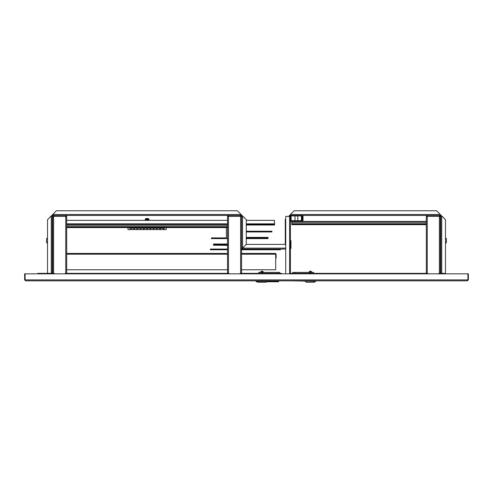 <?xml version="1.0" encoding="UTF-8"?>
<svg xmlns="http://www.w3.org/2000/svg" width="493" height="493" viewBox="0 0 493 493"><rect width="100%" height="100%" fill="white"/><g stroke="black" fill="none" stroke-linecap="round" stroke-linejoin="round"><path stroke-width="0.74" d="M47.069 280.831L79.527 280.831M24.65 279.895L25.587 280.831L25.118 279.895L24.65 279.895L24.65 273.825L25.118 273.825L25.118 279.895L467.882 279.895L467.413 280.831L468.35 279.895L468.35 273.825L25.118 273.825M52.301 273.825L52.301 273.356L48.468 273.356A0.937 0.937 0 0 0 47.661 273.825M48.468 273.356L47.538 273.356L47.538 219.644L51.272 215.909L52.209 215.909L52.209 273.825M445.339 273.825A0.937 0.937 0 0 0 444.532 273.356L440.791 273.356L440.791 273.825M467.413 280.831L25.587 280.831M468.35 279.895L467.882 279.895L467.882 273.825M295.19 273.825L295.19 273.356L426.316 273.356L426.316 216.378L427.252 216.378L427.252 215.441L290.402 215.441L290.402 214.504L294.142 210.77L436.588 210.77L440.329 214.504L440.329 215.441A0.468 0.468 0 0 1 440.791 215.909L441.728 215.909L445.462 219.644L445.462 273.356L444.532 273.356M440.329 263.083L440.329 273.356L440.699 273.825M281.873 273.825A0.937 0.937 0 0 0 281.059 273.356L277.208 273.356L277.208 273.825M277.208 273.356L240.615 273.356L240.615 216.378L241.552 216.378L240.615 215.441L52.671 215.441L52.671 214.504L241.126 214.504L241.126 215.441A0.468 0.468 0 0 1 241.595 215.909L242.531 215.909L246.266 219.644L246.266 244.392L242.531 248.133L241.595 248.133L241.595 215.909M228.475 215.909L227.538 216.378L228.475 216.378L228.475 215.441L227.538 216.378L227.538 273.356L65.748 273.356L65.748 216.378L66.684 216.378L65.748 215.441L65.748 216.378L53.608 216.378L53.608 215.441L52.671 216.378L52.671 273.356L52.301 273.356M285.73 273.825L285.73 216.378L290.402 216.378A0.468 0.468 0 0 1 290.87 215.909L300.958 215.909A0.468 0.468 0 0 1 301.426 216.378L301.426 220.254L301.753 220.254L301.753 216.378A0.795 0.795 0 0 0 300.958 215.583L290.87 215.583A0.795 0.795 0 0 0 290.075 216.378M290.402 216.378L290.402 273.825M290.402 248.959A1.029 1.029 0 0 0 290.962 248.041L290.962 245.335L290.962 248.041L290.962 245.335L290.402 245.335M290.402 240.664L290.962 240.664L290.962 245.335M277.325 273.356L277.325 273.825M295.19 273.356L291.338 273.356A0.937 0.937 0 0 0 290.531 273.825M295.073 273.356L295.073 273.825M445.931 280.831L315.532 280.831L315.532 281.293L290.987 280.831M281.411 280.831L278.656 280.831L278.422 281.762L266.676 281.762M257.334 281.762L256.329 281.762L256.095 280.831L203.067 280.831M156.595 280.831L125.998 280.831M47.538 273.356L37.727 273.356L37.727 273.825M440.329 214.973A0.937 0.937 0 0 1 441.26 215.909M289.471 215.909A0.937 0.937 0 0 1 290.402 214.973M288.534 216.378L289.933 215.909A0.468 0.468 0 0 1 290.402 215.441M285.73 249.07L242.531 249.07L242.531 248.133L242.531 249.07A0.937 0.937 0 0 1 241.595 248.133L242.063 248.133A0.468 0.468 0 0 0 242.531 248.601L242.531 248.133L246.272 244.399L285.262 244.399L285.73 244.867L285.268 244.392L285.268 219.644L285.73 219.175M241.126 214.973A0.937 0.937 0 0 1 242.063 215.909M440.791 273.356L440.791 215.909M440.329 215.441L427.252 215.441L426.316 216.378L427.252 215.909M289.933 215.909L289.933 216.378M51.74 215.909A0.937 0.937 0 0 1 52.671 214.973M241.126 215.441L240.615 215.441L240.615 216.378L228.475 216.378L228.475 273.356L228.937 273.356L228.937 273.825M52.209 215.909A0.468 0.468 0 0 1 52.671 215.441M241.126 214.504L237.392 210.77L56.412 210.77L52.671 214.504M242.531 248.601L242.531 248.133L242.063 248.133M47.538 243.228L46.601 242.815L46.601 238.507L47.538 238.094M52.344 243.462L52.486 237.86L52.209 243.326M445.462 238.094L446.399 238.507L446.399 242.815L445.462 243.228M440.656 243.462L440.514 237.86L440.791 243.326M440.791 263.428L440.329 263.428L440.329 259.928L440.791 259.928M438.924 273.825L438.924 273.356L440.329 273.356L440.329 216.378L439.392 215.441L439.392 216.378L427.252 216.378L427.252 273.356L427.714 273.356L427.714 273.825M427.252 273.356L426.316 273.356M440.329 260.279L440.329 224.666L440.791 224.666M440.791 221.394L440.329 221.394L440.329 216.378L439.392 215.909M439.392 273.356L439.392 216.378L440.329 216.378M426.316 216.378L426.316 220.112M240.146 273.825L240.146 273.356L240.615 273.356M228.475 273.356L227.538 273.356M241.552 273.356L241.552 216.378L240.615 215.909M227.538 216.378L227.538 220.112M53.608 215.909L52.671 216.378L53.608 216.378L53.608 273.356L54.076 273.356L54.076 273.825M65.286 273.825L65.286 273.356L65.748 273.356M53.608 273.356L52.671 273.356M66.684 273.356L66.684 216.378L65.748 215.909M52.671 216.378L52.671 220.112M311.804 272.044L311.81 272.044C310.867 270.823 309.918 270.823 308.975 272.044L311.73 272.044M315.532 281.293L314.596 282.23L306.19 282.23L305.253 281.293M292.645 273.356L292.645 272.419L313.665 272.419L313.665 273.356M312.328 272.419L308.458 272.419M256.095 281.528L257.099 281.528M266.91 281.528L278.656 281.528M294.987 224.666L297.784 224.666M291.801 221.394L291.801 224.198L426.316 224.198M290.402 220.229A1.165 1.165 0 0 0 291.573 221.394L426.316 221.394M426.316 224.666L291.801 224.666L291.801 224.198M440.791 224.198L440.329 224.198M66.684 253.414L227.538 253.414M241.552 253.414L275.316 253.414L275.704 254.209L275.316 253.414L276.111 254.209L275.316 253.741M241.552 269.757L275.704 269.757L275.704 254.209L241.552 254.209M227.538 269.757L66.684 269.757M52.671 253.753L52.671 254.209M52.671 258.085L52.535 254.209M275.784 254.209L275.784 258.085L276.111 258.085L276.111 254.209M246.266 224.315L274.521 224.315L274.521 225.018L246.266 225.018M227.538 220.346L66.684 220.346M246.266 220.346L274.521 220.346L274.521 224.315M148.51 220.346L145.946 219.878M147.111 228.801L146.174 228.407L147.777 228.616M129.856 228.438L130.238 228.69M130.392 228.746L131.625 228.475M133.128 228.438L133.504 228.69M133.665 228.746L134.891 228.475M136.401 228.438L136.777 228.69M136.931 228.746L138.163 228.475M139.667 228.438L140.043 228.69M140.203 228.746L141.436 228.475M163.46 228.801L162.524 228.407L164.12 228.616M160.188 228.801L159.257 228.407L161.075 228.45M156.922 228.801L155.985 228.407L157.581 228.616M153.65 228.801L152.713 228.407L154.315 228.616M150.383 228.801L149.447 228.407L151.043 228.616M143.845 228.801L142.908 228.407L144.504 228.616M166.258 227.587L166.258 229.59L127.964 229.59L127.964 227.587M149.077 227.587A1.306 1.306 0 0 0 150.383 228.801A1.306 1.306 0 0 0 151.684 227.587M152.343 227.587A1.306 1.306 0 0 0 153.65 228.801A1.306 1.306 0 0 0 154.956 227.587M155.615 227.587A1.306 1.306 0 0 0 156.922 228.801A1.306 1.306 0 0 0 158.222 227.587M158.882 227.587A1.306 1.306 0 0 0 160.188 228.801A1.306 1.306 0 0 0 161.494 227.587M162.154 227.587A1.306 1.306 0 0 0 163.46 228.801A1.306 1.306 0 0 0 164.761 227.587M129.462 227.587A1.306 1.306 0 0 0 130.762 228.801A1.306 1.306 0 0 0 132.069 227.587M132.728 227.587A1.306 1.306 0 0 0 134.034 228.801A1.306 1.306 0 0 0 135.341 227.587M136 227.587A1.306 1.306 0 0 0 137.3 228.801A1.306 1.306 0 0 0 138.607 227.587M139.266 227.587A1.306 1.306 0 0 0 140.573 228.801A1.306 1.306 0 0 0 141.879 227.587M142.539 227.587A1.306 1.306 0 0 0 143.839 228.801A1.306 1.306 0 0 0 145.145 227.587M145.805 227.587A1.306 1.306 0 0 0 147.111 228.801A1.306 1.306 0 0 0 148.418 227.587M144.369 228.69L144.03 228.783M150.907 228.69L150.568 228.783M154.18 228.69L153.841 228.783M157.446 228.69L157.107 228.783M160.718 228.69L160.379 228.783M163.984 228.69L163.645 228.783M141.103 228.69L140.764 228.783M140.573 228.801L139.636 228.407M137.83 228.69L137.492 228.783M137.307 228.801L136.37 228.407M134.558 228.69L134.225 228.783M134.034 228.801L133.098 228.407M131.292 228.69L130.953 228.783M130.768 228.801L129.832 228.407M147.641 228.69L147.302 228.783M145.244 219.157L148.978 219.157L148.978 219.878L145.244 219.878L145.312 219.021L148.911 219.021A3.038 3.038 0 0 0 147.74 218.498A3.026 2.798 -90 0 0 147.58 218.467L147.487 218.485M146.162 218.584A3.026 2.798 90 0 1 146.643 218.467L146.735 218.467A3.026 1.159 90 0 0 146.532 218.584A3.001 2.483 -142.5 0 1 146.754 218.578A3.001 2.483 -142.5 0 1 146.976 218.584A3.026 1.159 -90 0 1 147.179 218.467L147.395 218.467A3.026 2.798 90 0 1 147.875 218.584A3.001 1.029 118.4 0 1 148.06 218.584A3.026 2.798 -90 0 0 147.74 218.498M147.111 218.498A3.026 1.159 90 0 0 147.043 218.467L146.828 218.467A3.026 2.798 -90 0 0 146.735 218.485M66.684 224.315L227.538 224.315M227.538 227.587L66.684 227.587M227.538 227.119L66.684 227.119M227.538 238.329L226.367 238.329L226.367 227.587M227.538 238.6L211.423 238.6L211.423 237.897L226.367 237.897M246.266 238.094L268.032 238.094L268.032 237.392L246.266 237.392M227.538 244.023L213.524 244.023L213.524 244.725L227.538 244.725M227.538 245.366A1.165 1.165 0 0 1 227.489 245.372L217.918 245.231M246.266 231.944L271.957 231.944L271.957 231.242L246.266 231.242M268.032 238.094L268.032 238.6L246.266 238.6M227.538 245.231L213.524 245.231L213.524 244.725M227.538 249.07L210.351 249.07L210.351 249.772L227.538 249.772M241.552 249.772L280.406 249.772L280.406 249.07M242.531 249.07L241.552 249.07M260.668 272.044L263.342 272.044M267.144 280.831L267.144 281.293L256.871 281.293L256.871 280.831M267.144 281.293L266.208 282.23L257.802 282.23L256.871 281.293M277.417 273.356L277.417 272.419L258.739 272.419L258.739 273.356M260.07 272.419L263.94 272.419M263.545 272.185L263.231 272.185M260.933 272.185L260.464 272.185M277.417 272.419L279.753 272.419L279.753 273.356L279.753 272.419M427.018 215.971L427.018 216.378L427.018 215.971M291.104 215.909L291.104 220.229A0.468 0.468 0 0 0 291.573 220.698L301.845 220.698A0.468 0.468 0 0 0 302.314 220.229L302.314 215.909L303.016 215.909L303.016 220.229A1.165 1.165 0 0 1 301.845 221.394M439.627 216.378L439.627 215.971M289.607 273.825L289.607 216.378M285.73 248.133L242.531 248.133L242.531 215.909M51.272 215.909L51.272 273.356M289.003 215.909L289.003 216.378M440.329 214.504L290.402 214.504M441.728 273.356L441.728 215.909M294.98 272.419L294.98 273.356M310.393 272.419L310.393 273.356M440.791 223.73L440.329 223.73M426.316 223.73L291.801 223.73M291.801 222.331L426.316 222.331M440.329 222.331L440.791 222.331M227.538 254.209L66.684 254.209M66.684 223.847L227.538 223.847M274.521 223.847L246.266 223.847M66.684 225.252L227.538 225.252M227.538 226.651L66.684 226.651M262.005 272.419L262.005 273.356M52.209 259.928L52.671 259.928M52.209 263.428L52.671 263.428M294.987 220.698L294.987 215.909M297.784 220.698L297.784 215.909M52.72 258.535L52.209 258.628M52.72 264.821L52.209 264.729M146.483 218.498A3.038 3.038 0 0 0 145.312 219.021M263.638 272.185L263.422 272.044C262.479 270.823 261.536 270.823 260.587 272.044L260.378 272.185"/></g></svg>
